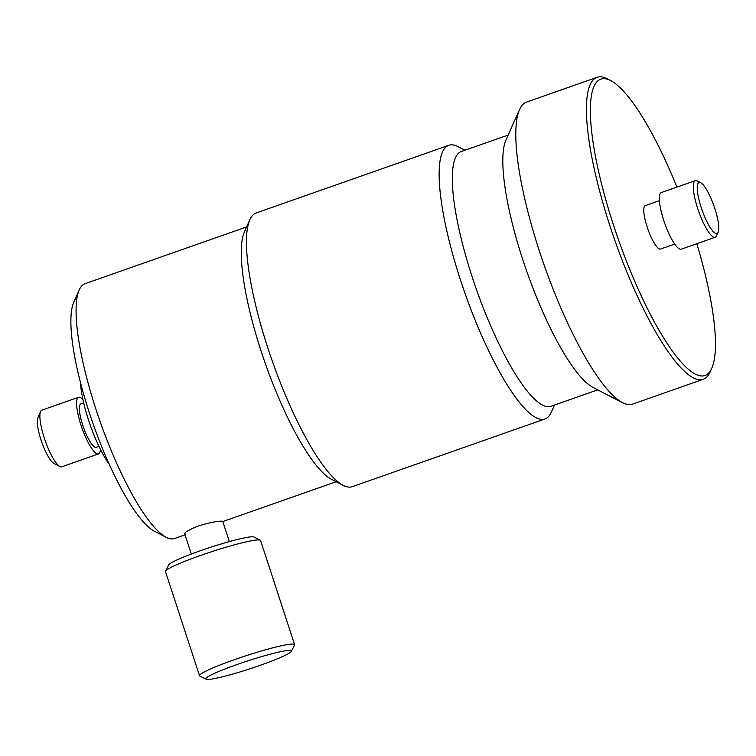 <?xml version="1.0" encoding="UTF-8"?>
<svg xmlns="http://www.w3.org/2000/svg" width="756" height="756" viewBox="0 0 756 756"><rect width="100%" height="100%" fill="white"/><g stroke="black" fill="none" stroke-linecap="round" stroke-linejoin="round"><path stroke-width="1.13" d="M165.555 571.111L168.749 564.864A45.01 4.092 -18.1 0 1 200.217 550.793A45.01 4.092 -18.1 0 1 253.969 537.015L260.234 540.162A50.019 4.545 161.9 0 0 200.51 555.471A50.019 4.545 161.9 0 0 165.555 571.111A50.019 4.545 161.9 0 0 165.479 571.574L199.527 675.722A50.019 4.545 -18.1 0 1 234.558 659.619A50.019 4.545 -18.1 0 1 294.604 644.651A50.019 4.545 -18.1 0 1 294.538 645.104L291.334 651.351A45.01 4.092 161.9 0 0 237.356 664.411A45.01 4.092 161.9 0 0 206.123 679.2A45.01 4.092 161.9 0 0 259.875 665.431A45.01 4.092 161.9 0 0 291.334 651.351M206.123 679.2L199.849 676.053A50.019 4.545 -18.1 0 1 199.527 675.722M185.381 534.076C183.273 533.084 187.573 530.391 198.27 525.987C209.875 522.557 217.813 520.96 222.094 521.177L222.727 521.338L229.351 541.598M185.04 534.823L174.598 538.489A135.041 31.506 -109.4 0 1 171.621 538.905A135.041 31.506 -109.4 0 1 166.159 537.28A135.041 31.506 -109.4 0 1 100.113 421.527A135.041 31.506 -109.4 0 1 79.257 289.898A135.041 31.506 -109.4 0 1 85.078 283.68L246.654 226.923M554.479 405.046L551.247 412.294A145.039 33.831 -109.4 0 1 545 418.975L352.277 486.675A145.039 33.831 -109.4 0 1 349.083 487.129A145.039 33.831 -109.4 0 1 343.215 485.371A145.039 33.831 -109.4 0 1 272.283 361.047A145.039 33.831 -109.4 0 1 249.877 219.675A145.039 33.831 -109.4 0 1 256.133 212.984L448.856 145.284A145.039 33.831 -109.4 0 1 452.05 144.84A145.039 33.831 -109.4 0 1 457.919 146.598L464.968 150.227M545 418.975A145.039 33.831 -109.4 0 1 541.797 419.429A145.039 33.831 -109.4 0 1 462.785 286.93A145.039 33.831 -109.4 0 1 448.856 145.284M597.712 389.86L550.859 406.312A135.041 31.506 -109.4 0 1 547.883 406.737A135.041 31.506 -109.4 0 1 474.324 283.377A135.041 31.506 -109.4 0 1 461.349 151.502L508.202 135.041M696.815 243.725A157.05 36.638 -109.4 0 1 711.755 368.257L710.13 371.914A160.045 37.337 -109.4 0 1 703.231 379.295L632.564 404.12A160.045 37.337 -109.4 0 1 629.039 404.611A160.045 37.337 -109.4 0 1 622.566 402.683A160.045 37.337 -109.4 0 1 544.292 265.488A160.045 37.337 -109.4 0 1 519.58 109.497A160.045 37.337 -109.4 0 1 526.478 102.117L597.145 77.292A160.045 37.337 -109.4 0 1 600.67 76.8A160.045 37.337 -109.4 0 1 607.144 78.737L610.697 80.571A157.05 36.638 -109.4 0 1 676.922 187.101M703.231 379.295A160.045 37.337 -109.4 0 1 699.706 379.795A160.045 37.337 -109.4 0 1 612.511 233.585A160.045 37.337 -109.4 0 1 597.145 77.292M711.755 368.257A157.05 36.638 -109.4 0 1 701.53 375.987A157.05 36.638 -109.4 0 1 613.655 225.562A157.05 36.638 -109.4 0 1 604.346 78.671A157.05 36.638 -109.4 0 1 610.697 80.571M674.673 244.075L660.564 249.036A23.011 5.368 -109.4 0 1 660.054 249.102A23.011 5.368 -109.4 0 1 647.523 228.085A23.011 5.368 -109.4 0 1 645.312 205.623L659.43 200.661M718.115 232.224L716.49 235.881A30.013 7.002 -109.4 0 1 715.195 237.261A30.013 7.002 -109.4 0 1 714.533 237.356A30.013 7.002 -109.4 0 1 698.185 209.941A30.013 7.002 -109.4 0 1 695.303 180.637A30.013 7.002 -109.4 0 1 695.964 180.552A30.013 7.002 -109.4 0 1 697.174 180.911L700.736 182.744A27.008 6.303 -109.4 0 1 713.947 205.897A27.008 6.303 -109.4 0 1 718.115 232.224A27.008 6.303 -109.4 0 1 716.357 233.547A27.008 6.303 -109.4 0 1 701.247 207.683A27.008 6.303 -109.4 0 1 699.65 182.423A27.008 6.303 -109.4 0 1 700.736 182.744M715.195 237.261L681.241 249.196A30.013 7.002 -109.4 0 1 680.58 249.291A30.013 7.002 -109.4 0 1 664.231 221.877A30.013 7.002 -109.4 0 1 661.349 192.572L695.303 180.637M343.215 485.371L331.345 479.247A135.041 31.506 -109.4 0 1 265.309 363.494A135.041 31.506 -109.4 0 1 244.453 231.875L249.877 219.675M622.566 402.683L592.893 387.365A135.041 31.506 -109.4 0 1 526.856 271.621A135.041 31.506 -109.4 0 1 506 139.992L519.58 109.497M166.159 537.28L154.29 531.156A125.033 29.172 -109.4 0 1 93.139 423.974A125.033 29.172 -109.4 0 1 73.833 302.098L79.257 289.898M294.604 644.651L260.565 540.493A50.019 4.545 161.9 0 0 260.234 540.162M98.932 446.323L96.163 447.297A23.011 5.368 -109.4 0 1 95.662 447.372A23.011 5.368 -109.4 0 1 83.122 426.356A23.011 5.368 -109.4 0 1 80.911 403.884L83.68 402.91M100.435 449.395A30.013 7.002 -109.4 0 1 98.488 453.902A30.013 7.002 -109.4 0 1 97.826 453.997A30.013 7.002 -109.4 0 1 81.478 426.582A30.013 7.002 -109.4 0 1 78.596 397.278A30.013 7.002 -109.4 0 1 79.257 397.183A30.013 7.002 -109.4 0 1 82.933 399.584M98.488 453.902L61.775 466.802A30.013 7.002 -109.4 0 1 61.113 466.896A30.013 7.002 -109.4 0 1 59.904 466.528A30.013 7.002 -109.4 0 1 45.228 440.805A30.013 7.002 -109.4 0 1 40.588 411.557A30.013 7.002 -109.4 0 1 41.882 410.177L78.596 397.278M59.904 466.528L53.969 463.466A25.005 5.831 -109.4 0 1 41.741 442.033A25.005 5.831 -109.4 0 1 37.876 417.652L40.588 411.557M109.214 464.26A55.018 12.833 -109.4 0 1 80.486 382.489M191.315 554.025L184.7 533.764M336.165 481.733L222.803 521.555"/></g></svg>
